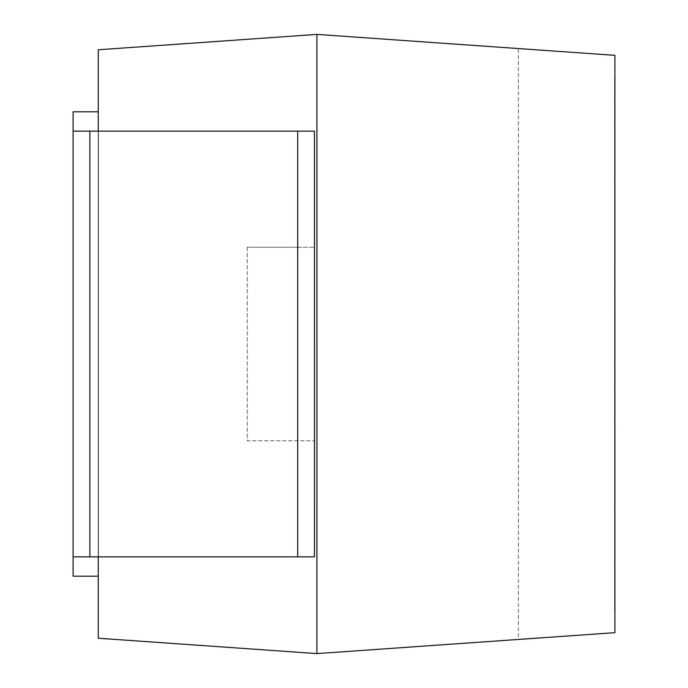 <?xml version="1.0" encoding="UTF-8"?>
<svg xmlns="http://www.w3.org/2000/svg" width="688" height="688" viewBox="0 0 688 688"><rect width="100%" height="100%" fill="white"/><g stroke="black" fill="none" stroke-linecap="round" stroke-linejoin="round"><path stroke-width="0.52" stroke-dasharray="3.44 2.58" d="M297.698 131.15L89.87 131.15L89.87 556.85L73.1 556.85L73.1 131.15L73.1 556.85L314.476 556.85L314.476 131.15L314.476 247.25L314.476 131.15L98.504 131.15L98.504 556.85L98.504 131.15L314.476 131.15L297.698 131.15L297.698 247.25L314.468 247.25L247.25 247.25L297.698 247.25M89.87 131.15L73.1 131.15L98.504 131.15L98.504 556.85L98.255 49.768L316.91 34.4L614.9 55.341L614.9 632.659M316.91 34.4L316.91 653.6L98.255 638.232L98.255 131.15L98.255 556.85L314.476 556.85L89.87 556.85M98.255 111.8L98.255 576.2L98.255 111.8L73.1 111.8L73.1 576.2L98.255 576.2M98.255 131.15L73.1 131.15L73.1 556.85L98.255 556.85M316.91 653.6L518.391 639.444L518.391 48.556M614.9 76.282L614.9 611.718L614.9 76.282M247.25 247.25L247.25 440.75L314.468 440.75L247.25 440.75L247.25 247.25M73.1 131.15L73.1 556.85M614.651 611.718L614.651 76.282L614.651 611.718M297.698 440.75L297.698 556.85"/><path stroke-width="1.03" d="M297.698 556.85L73.1 556.85L73.1 131.15L314.468 131.15L314.476 556.85L297.698 556.85L297.698 131.15M98.255 131.15L98.255 49.768L316.91 34.4L316.91 653.6L614.9 632.659L614.9 55.341L316.91 34.4M98.255 556.85L98.255 638.232L316.91 653.6M73.1 131.15L73.1 111.8L98.255 111.8M73.1 556.85L73.1 576.2L98.255 576.2M518.391 639.444L614.9 632.659M89.87 556.85L89.87 131.15"/></g></svg>
